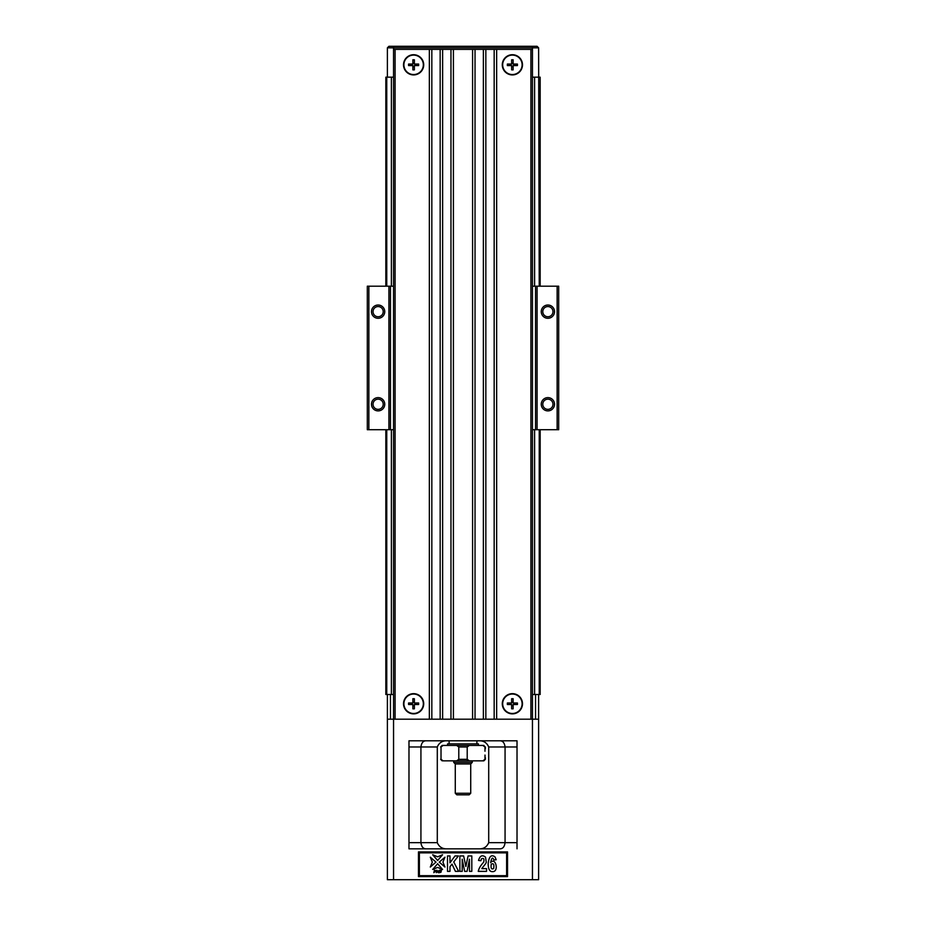 <?xml version="1.0" encoding="UTF-8"?>
<svg xmlns="http://www.w3.org/2000/svg" width="926" height="926" viewBox="0 0 926 926"><rect width="100%" height="100%" fill="white"/><g stroke="black" fill="none" stroke-linecap="round" stroke-linejoin="round"><path stroke-width="1.39" d="M371.476 404.257A6.644 6.644 0 0 1 381.431 398.504A6.644 6.644 0 0 1 381.431 410.01A6.644 6.644 0 0 1 371.476 404.257M373.028 404.257A5.093 5.093 0 0 0 378.121 409.35A5.093 5.093 0 0 0 383.214 404.257A5.093 5.093 0 0 0 378.121 399.164A5.093 5.093 0 0 0 373.028 404.257M371.476 311.657A6.644 6.644 0 0 1 381.431 305.904A6.644 6.644 0 0 1 381.431 317.41A6.644 6.644 0 0 1 371.476 311.657M373.028 311.657A5.093 5.093 0 0 0 378.121 316.75A5.093 5.093 0 0 0 383.214 311.657A5.093 5.093 0 0 0 378.121 306.564A5.093 5.093 0 0 0 373.028 311.657M541.247 311.657A6.644 6.644 0 0 1 551.202 305.904A6.644 6.644 0 0 1 551.202 317.41A6.644 6.644 0 0 1 541.247 311.657M542.786 311.657A5.093 5.093 0 0 0 547.879 316.75A5.093 5.093 0 0 0 552.972 311.657A5.093 5.093 0 0 0 547.879 306.564A5.093 5.093 0 0 0 542.786 311.657M541.247 404.257A6.644 6.644 0 0 1 551.202 398.504A6.644 6.644 0 0 1 551.202 410.01A6.644 6.644 0 0 1 541.247 404.257M542.786 404.257A5.093 5.093 0 0 0 547.879 409.35A5.093 5.093 0 0 0 552.972 404.257A5.093 5.093 0 0 0 547.879 399.164A5.093 5.093 0 0 0 542.786 404.257M535.541 286.192L537.08 286.192L537.08 429.722L535.541 429.722L535.541 286.192L532.45 286.192M388.92 286.192L390.459 286.192L390.459 429.722L388.92 429.722L388.92 286.192L368.861 286.192L368.861 429.722L367.309 429.722L367.309 286.192L368.861 286.192M557.139 286.192L558.691 286.192L558.691 429.722L557.139 429.722L557.139 286.192L537.08 286.192M537.08 429.722L557.139 429.722M390.459 429.722L393.55 429.722M532.45 429.722L535.541 429.722M368.861 429.722L388.92 429.722M390.459 286.192L393.55 286.192M385.829 429.722L385.829 694.5L390.459 694.5L390.459 719.189M535.541 719.189L535.541 694.5L532.45 694.5M393.55 694.5L390.459 694.5M535.541 694.5L540.171 694.5L540.171 429.722M391.385 77.171L391.385 286.192M391.385 429.722L391.385 694.5M534.603 77.171L534.603 286.192M534.603 429.722L534.603 694.5M496.649 719.189L496.649 49.391L532.45 49.391L532.45 47.839L538.619 47.839L539.233 286.192M539.233 429.722L539.233 694.5M539.233 77.171L540.171 77.171L540.171 286.192M386.755 286.192L386.755 77.171L385.829 77.171L385.829 286.192M386.755 429.722L386.755 694.5M386.755 77.171L387.381 77.171L387.381 47.839L393.55 47.839L393.55 49.391L496.649 49.391M538.619 77.171L532.45 77.171M393.55 77.171L387.381 77.171M532.45 46.3L532.45 47.839L393.55 47.839L393.55 46.3L537.08 46.3L538.619 47.839L537.08 46.3M388.92 46.3L387.381 47.839L388.92 46.3L393.55 46.3M423.332 64.82A9.723 9.723 0 0 0 413.609 55.097A9.723 9.723 0 0 0 403.886 64.82A9.723 9.723 0 0 0 413.609 74.543A9.723 9.723 0 0 0 423.332 64.82M412.857 66.672L414.373 66.672M415.461 65.572L415.461 64.068M414.373 62.968L412.857 62.968M411.757 64.068L411.757 65.572M412.857 59.773L414.373 59.773L414.373 64.068L418.656 64.068L418.656 65.572L414.373 65.572L414.373 69.867L412.857 69.867L412.857 65.572L408.563 65.572L408.563 64.068L412.857 64.068L412.857 59.773M522.114 64.82A9.723 9.723 0 0 0 512.391 55.097A9.723 9.723 0 0 0 502.668 64.82A9.723 9.723 0 0 0 512.391 74.543A9.723 9.723 0 0 0 522.114 64.82M511.627 66.672L513.143 66.672M514.231 65.572L514.231 64.068M513.143 62.968L511.627 62.968M510.539 64.068L510.539 65.572M511.627 59.773L513.143 59.773L513.143 64.068L517.437 64.068L517.437 65.572L513.143 65.572L513.143 69.867L511.627 69.867L511.627 65.572L507.344 65.572L507.344 64.068L511.627 64.068L511.627 59.773M499.855 848.829C502.783 848.853 504.52 846.792 505.064 842.66L505.064 746.969L488.708 746.969L488.708 842.66L517.021 842.66L517.021 848.829L517.021 740.8L408.979 740.8L408.979 848.829L500.04 848.829M418.459 876.609L418.459 851.92L507.541 851.92L507.541 876.609L418.459 876.609L419.385 875.683L506.615 875.683L506.615 852.846L419.385 852.846L419.385 875.683M387.381 719.189L538.619 719.189L538.619 879.7L387.381 879.7L387.381 694.5M425.96 848.829L408.979 848.829L408.979 842.66L437.292 842.66L437.292 746.969L420.925 746.969L420.925 842.66C421.48 846.792 423.217 848.853 426.145 848.829M538.619 694.5L538.619 719.189M479.981 848.829C484.066 848.691 486.972 846.642 488.708 842.66M437.292 842.66C439.017 846.63 441.933 848.691 446.019 848.829M418.459 851.92L419.385 852.846M507.541 851.92L506.615 852.846M506.615 875.683L507.541 876.609M439.468 870.232L438.901 872.697L438.264 872.697L438.635 871.088L437.512 872.118L437.292 871.019L436.308 872.697L436.875 870.232L437.871 871.47L439.468 870.232M440.961 872.269L439.41 872.697L439.989 870.232L441.436 870.232L440.961 872.269M435.428 871.32L434.919 870.695L434.745 871.435L435.428 871.32M436.204 870.59L433.819 872.697L434.387 870.232L436.204 870.59M444.955 857.198L442.929 862.118L444.955 867.037L439.26 862.118L444.955 857.198M437.628 863.75L442.547 869.456L437.628 867.419L432.697 869.456L437.628 863.75M430.289 857.198L435.996 862.118L430.289 867.037L432.315 862.118L430.289 857.198M442.547 854.779L437.628 860.486L432.697 854.779L437.628 856.816L442.547 854.779M491.278 864.189C490.641 868.229 491.428 869.676 493.651 868.53C494.334 864.433 493.546 862.986 491.278 864.189M494.993 856.851L496.174 859.71L493.882 860.023C492.725 856.828 491.637 857.696 490.606 862.65C495.572 856.388 499.403 872.142 492.435 871.632C489.761 871.794 488.326 869.201 488.152 863.865C488.905 856.55 491.197 854.212 494.993 856.851M481.856 868.623L486.555 868.623L486.555 871.366L478.256 871.366C478.811 868.53 480.617 865.474 483.685 862.187C484.437 858.83 483.673 857.731 481.404 858.877L480.895 860.729L478.534 860.439C479.888 855.728 482.214 854.617 485.513 857.106L486.254 862.152C486.555 863.217 481.74 868.183 481.856 868.623M462.201 871.366L459.886 871.366L459.886 855.937L463.625 855.937L465.859 866.458L468.07 855.937L471.809 855.937L471.809 871.366L469.494 871.366L469.494 859.212L467.051 871.366L464.644 871.366L462.201 859.212L462.201 871.366M449.99 871.366L447.501 871.366L447.501 855.937L449.99 855.937L449.99 862.789L455.025 855.937L458.382 855.937L453.728 861.944L458.636 871.366L455.407 871.366L452.015 864.12L449.99 866.701L449.99 871.366M446.019 740.8C441.933 740.939 439.017 742.999 437.292 746.969M488.708 746.969C486.972 742.999 484.066 740.939 479.981 740.8M517.021 746.969L505.064 746.969C504.52 742.837 502.783 740.777 499.855 740.8M408.979 746.969L420.925 746.969C421.48 742.837 423.217 740.777 426.145 740.8M511.627 705.612L513.143 705.612M514.231 704.512L514.231 703.008M513.143 701.908L511.627 701.908M510.539 703.008L510.539 704.512M511.627 698.713L513.143 698.713L513.143 703.008L517.437 703.008L517.437 704.512L513.143 704.512L513.143 708.807L511.627 708.807L511.627 704.512L507.344 704.512L507.344 703.008L511.627 703.008L511.627 698.713M522.114 703.76A9.723 9.723 0 0 0 507.529 695.345A9.723 9.723 0 0 0 507.529 712.175A9.723 9.723 0 0 0 522.114 703.76M412.857 705.612L414.373 705.612M415.461 704.512L415.461 703.008M414.373 701.908L412.857 701.908M411.757 703.008L411.757 704.512M412.857 698.713L414.373 698.713L414.373 703.008L418.656 703.008L418.656 704.512L414.373 704.512L414.373 708.807L412.857 708.807L412.857 704.512L408.563 704.512L408.563 703.008L412.857 703.008L412.857 698.713M423.332 703.76A9.723 9.723 0 0 0 408.748 695.345A9.723 9.723 0 0 0 408.748 712.175A9.723 9.723 0 0 0 423.332 703.76M472.26 760.859L453.74 760.859L453.74 762.411L472.26 762.411L472.26 760.859M470.721 793.269L469.169 794.821L456.831 794.821L455.279 793.269L470.721 793.269L470.721 763.95L455.279 763.95L453.74 762.411M467.537 760.165L467.213 759.32L469.343 760.859L483.835 760.859L482.84 760.859L484.981 759.32L484.981 755.06C485.467 758.475 485.467 758.475 484.981 755.06L485.097 756.091M484.981 751.241C485.467 747.826 485.467 747.826 484.981 751.241C485.467 747.826 485.467 747.826 484.981 751.241L484.981 746.969L482.84 745.43L483.835 745.43L469.343 745.43L467.213 746.969L467.213 759.32L458.787 759.32L458.787 746.969L456.657 745.43L469.343 745.43M456.657 745.43L442.165 745.43L443.149 745.43L441.019 746.969L441.019 759.32L443.149 760.859L456.657 760.859L458.787 759.32M484.981 757.294L485.374 759.32L483.835 760.859M447.571 745.43L447.571 743.891L478.429 743.891L478.429 745.43M423.714 703.76A10.105 10.105 0 0 1 408.563 712.511A10.105 10.105 0 0 1 408.563 695.009A10.105 10.105 0 0 1 423.714 703.76M423.714 64.82A10.105 10.105 0 0 1 408.563 73.571A10.105 10.105 0 0 1 408.563 56.069A10.105 10.105 0 0 1 423.714 64.82M429.351 719.189L429.351 49.391M431.829 719.189L431.829 49.391M440.163 719.189L440.163 49.391M442.628 719.189L442.628 49.391M450.962 719.189L450.962 49.391M453.427 719.189L453.427 49.391M472.573 719.189L472.573 49.391M475.038 719.189L475.038 49.391M483.372 719.189L483.372 49.391M485.837 719.189L485.837 49.391M494.171 719.189L494.171 49.391M522.495 703.76A10.105 10.105 0 0 1 507.332 712.511A10.105 10.105 0 0 1 507.332 695.009A10.105 10.105 0 0 1 522.495 703.76M522.495 64.82A10.105 10.105 0 0 1 507.332 73.571A10.105 10.105 0 0 1 507.332 56.069A10.105 10.105 0 0 1 522.495 64.82M532.45 879.7L532.45 49.391M393.55 879.7L393.55 49.391M441.019 746.969L441.019 759.32M467.213 746.969L458.787 746.969M483.835 745.43L484.981 746.969M395.089 719.189L395.089 49.391M530.911 719.189L530.911 49.391M470.721 763.95L472.26 762.411M455.279 793.269L455.279 763.95M440.626 759.32L442.165 760.859M440.626 746.969L442.165 745.43M485.374 746.969L485.374 748.636M485.374 757.653L485.374 759.32M476.89 743.891L476.89 740.8M449.11 743.891L449.11 740.8"/></g></svg>
